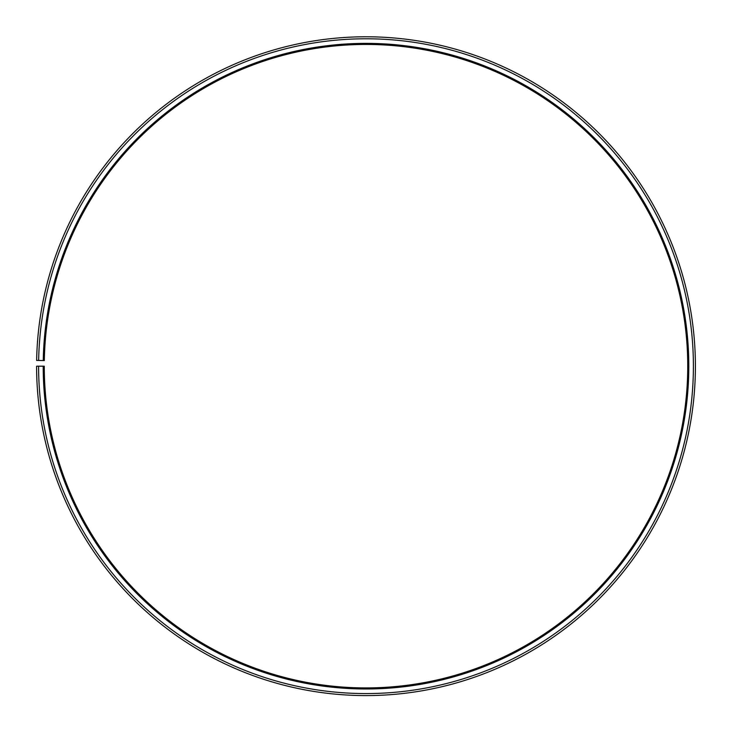 <?xml version="1.0" encoding="UTF-8"?>
<svg xmlns="http://www.w3.org/2000/svg" width="732" height="732" viewBox="0 0 732 732"><rect width="100%" height="100%" fill="white"/><g stroke="black" fill="none" stroke-linecap="round" stroke-linejoin="round"><path stroke-width="1.1" d="M687.741 366.183A321.741 321.741 0 0 0 368.809 44.451A321.741 321.741 0 0 0 44.313 360.565L43.252 360.547A322.803 322.803 0 0 1 368.818 43.389A322.803 322.803 0 0 1 688.803 366.183A322.803 322.803 0 0 1 366 688.977A322.803 322.803 0 0 1 43.197 366.183L44.259 366.183A321.741 321.741 0 0 0 366 687.915A321.741 321.741 0 0 0 687.741 366.183M38.659 360.464L36.646 360.428A329.4 329.4 0 0 1 368.873 36.792A329.4 329.4 0 0 1 695.4 366.183A329.4 329.4 0 0 1 366 695.583A329.4 329.4 0 0 1 36.6 366.183L38.604 366.183A327.396 327.396 0 0 0 366 693.57A327.396 327.396 0 0 0 693.396 366.183A327.396 327.396 0 0 0 368.855 38.796A327.396 327.396 0 0 0 38.659 360.464L43.252 360.547M38.604 366.183L43.197 366.183"/></g></svg>

